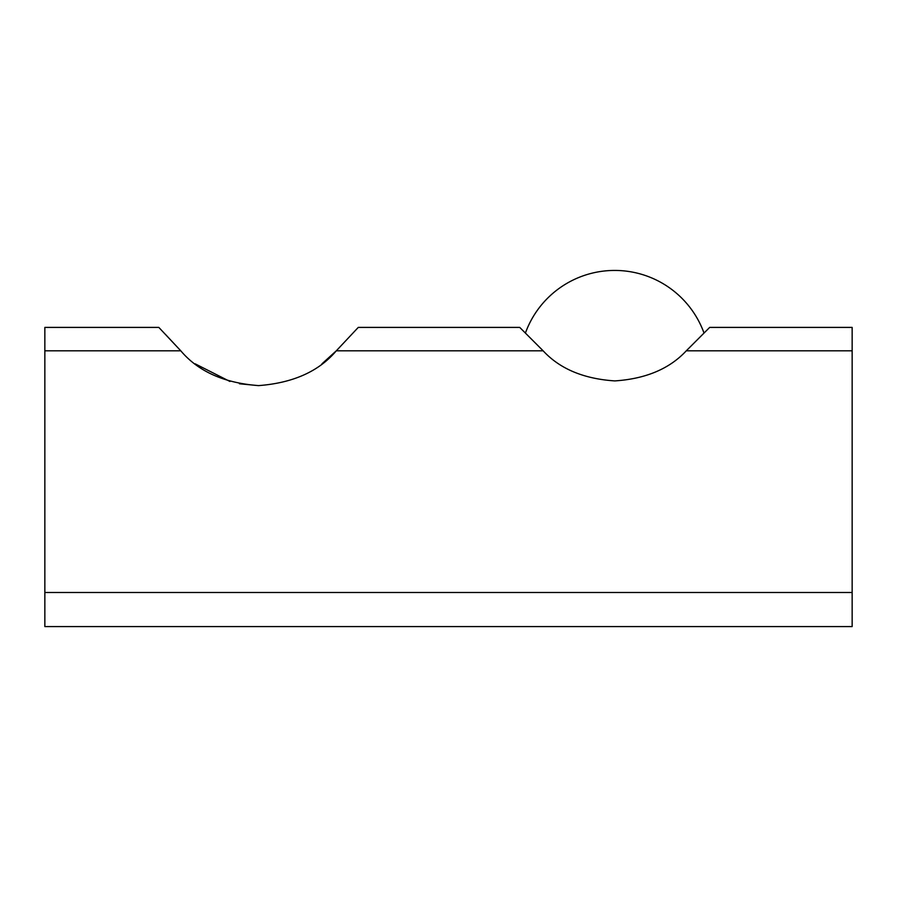 <?xml version="1.0" encoding="UTF-8"?>
<svg xmlns="http://www.w3.org/2000/svg" width="897" height="897" viewBox="0 0 897 897"><rect width="100%" height="100%" fill="white"/><g stroke="black" fill="none" stroke-linecap="round" stroke-linejoin="round"><path stroke-width="1.35" d="M704.022 333.079A94.981 94.981 0 0 0 525.407 333.079M195.109 363.801L229.935 381.46M239.443 383.77L258.381 385.609M321.956 363.823L336.308 350.805L358.273 327.405L336.308 350.805C318.962 371.369 293.061 382.974 258.605 385.609C224.172 383.041 198.226 371.448 180.779 350.805L158.825 327.405L44.85 327.405L44.85 626.577L852.15 626.577L852.15 327.405L709.684 327.405L686.283 350.805C669.554 368.813 645.739 378.848 614.826 380.911C583.7 378.859 559.806 368.835 543.134 350.805L519.733 327.405L358.273 327.405M165.328 334.267L180.779 350.805L44.85 350.805M44.85 592.491L852.15 592.491M852.15 350.805L686.283 350.805M543.134 350.805L336.308 350.805"/></g></svg>
